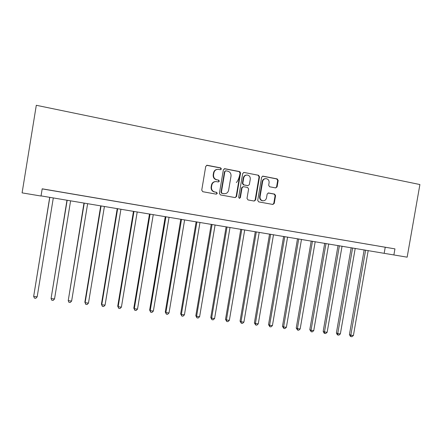 <?xml version="1.0" encoding="UTF-8"?>
<svg xmlns="http://www.w3.org/2000/svg" width="442" height="442" viewBox="0 0 442 442"><rect width="100%" height="100%" fill="white"/><g stroke="black" fill="none" stroke-linecap="round" stroke-linejoin="round"><path stroke-width="0.66" d="M221.403 168.988L220.68 167.899L207.237 165.28L205.74 166.358L201.74 190.154L202.795 191.712L216.282 194.16L217.287 193.397L216.558 192.32L214.829 192.005C212.425 191.303 211.315 189.651 211.497 187.054L211.828 185.082C212.447 182.701 213.934 181.535 216.298 181.585L218.37 181.96L219.343 181.198L218.619 180.115L216.889 179.789C214.486 179.071 213.375 177.413 213.558 174.811L213.889 172.833C214.486 170.507 215.934 169.341 218.243 169.347L220.453 169.75L221.403 168.988M220.425 169.75L221.022 169.032L220.298 167.943L206.657 165.308M216.193 194.148L216.912 193.392L216.188 192.314L214.829 192.005M218.309 181.955L218.967 181.214L218.243 180.132L216.889 179.789M275.664 187.922L277.073 186.867L278.173 180.419L277.2 178.911L262.951 176.143L261.642 177.209L257.703 200.37L258.692 201.878L272.885 204.458L274.25 203.392L275.581 195.613L274.609 194.11L268.509 192.972L267.161 194.044L266.498 197.917C265.979 199.9 264.758 200.85 262.824 200.773C260.835 200.259 259.913 198.911 260.062 196.729L262.653 181.496C263.145 179.579 264.322 178.623 266.178 178.634C268.261 179.104 269.228 180.469 269.09 182.728L268.659 185.264L269.637 186.773L275.664 187.922M393.877 254.951L407.154 257.172L419.9 184.541L36.299 105.284L22.1 192.872L41.018 196.033L42.189 188.817L394.944 248.874L393.877 254.951L41.04 195.883M240.531 173.109L239.514 171.568L224.851 168.711L223.376 169.778L219.392 193.381L220.425 194.916L235.155 197.596L236.564 196.513L240.531 173.109L240.111 173.142L239.1 171.607L224.298 168.733M244.133 172.468L258.531 175.275L259.526 176.8L255.581 199.983L254.194 201.055L248.006 199.933L247.006 198.419L248.608 188.983L247.603 187.458L243.42 186.673L242.05 187.751L240.382 197.613L239.398 198.364L238.658 197.298L242.686 173.529L244.017 172.452L258.531 175.275M42.178 188.894L394.944 248.874M49.366 190.077L58.289 191.579L49.366 190.077M67.565 193.176L76.438 194.673L67.565 193.176M85.472 196.22L94.301 197.712L85.472 196.22M103.096 199.22L111.881 200.707L103.096 199.22M120.445 202.176L129.18 203.651L120.445 202.176M137.517 205.082L146.208 206.547L137.517 205.082M154.33 207.944L162.976 209.403L154.33 207.944M170.883 210.762L179.485 212.215L170.883 210.762M187.181 213.536L195.74 214.983L187.181 213.536M203.232 216.271L211.746 217.707L203.232 216.271M219.044 218.961L227.514 220.392L219.044 218.961M234.619 221.613L243.045 223.033L234.619 221.613M249.962 224.227L258.349 225.641L249.962 224.227M265.084 226.796L273.421 228.205L265.084 226.796M279.979 229.332L288.278 230.735L279.979 229.332M294.665 231.835L302.919 233.227L294.665 231.835M309.135 234.299L317.35 235.685L309.135 234.299M323.4 236.724L331.572 238.105L323.4 236.724M337.461 239.122L345.594 240.492L337.461 239.122M351.324 241.481L359.418 242.846L351.324 241.481M364.993 243.807L373.048 245.166L364.993 243.807M378.474 246.1L386.485 247.454L378.474 246.1M385.231 247.288L384.197 253.205M217.287 169.38C215.265 169.634 214.011 170.8 213.525 172.866L213.889 172.833M216.514 179.806C214.116 179.093 213.005 177.435 213.193 174.839L213.525 172.866M215.503 181.574C213.342 181.728 212 182.9 211.464 185.088L211.828 185.082M214.458 191.999C212.061 191.298 210.95 189.651 211.132 187.06L211.464 185.088M235.072 197.58L236.161 196.497L240.111 173.142M225.917 170.816L224.884 171.562L221.392 192.259L222.111 193.336L224.094 193.695C226.481 193.789 227.995 192.629 228.625 190.22L231.006 176.12C231.194 173.54 230.1 171.888 227.724 171.165L225.917 170.816M225.519 170.833L224.884 171.562M224.343 193.718L221.729 193.325L221.011 192.253L224.497 171.595M254.073 201.038L255.139 199.961L259.073 176.822L258.084 175.303M243.111 186.679L241.636 187.756L239.967 197.596L240.382 197.613M239.271 198.336L239.967 197.596M250.271 179.181C250.41 176.888 249.415 175.507 247.288 175.043C245.398 175.032 244.211 175.993 243.719 177.922L242.802 183.342L243.807 184.872L247.995 185.657L249.354 184.585L250.271 179.181M246.57 175.054C244.824 175.187 243.73 176.148 243.293 177.944L243.719 177.922M247.874 185.662L243.387 184.878L242.382 183.353L243.293 177.944M265.509 178.645C263.752 178.734 262.647 179.69 262.2 181.507L262.653 181.496M262.874 200.778L262.371 200.751C260.382 200.243 259.465 198.894 259.614 196.712L262.2 181.507M272.725 204.431L273.78 203.364L275.101 195.596L274.134 194.104L268.156 192.983M275.642 187.916L276.593 186.872L277.692 180.441L276.72 178.933L262.554 176.176M49.714 197.331L33.664 296.405L37.167 296.836L53.305 197.933M49.813 197.347L33.664 296.405L34.426 298.112L35.824 298.284L37.167 296.836M66.98 200.215L51.079 298.538L54.532 298.958L70.604 200.823M67.167 200.248L51.079 298.538L51.802 300.228L53.178 300.394L54.532 298.958M83.98 203.055L68.234 300.632L71.632 301.052L87.638 203.668M84.251 203.099L68.234 300.632L68.913 302.306L70.272 302.472L71.632 301.052M100.726 205.856L84.858 302.146L85.124 302.698L88.472 303.107L104.417 206.469M101.08 205.911L85.124 302.698L85.77 304.356L84.858 302.146M88.472 303.107L87.107 304.516L85.77 304.356M117.224 208.607L101.417 304.173L101.765 304.737L105.063 305.14L120.937 209.232M117.655 208.679L101.765 304.737L102.373 306.372L101.417 304.173M105.063 305.14L103.688 306.533L102.373 306.372M133.473 211.326L117.732 306.173L118.158 306.737L121.406 307.135L137.219 211.95M133.981 211.409L118.158 306.737L118.727 308.361L117.732 306.173M121.406 307.135L120.025 308.522L118.727 308.361M149.484 214L133.81 308.14L134.307 308.715L137.512 309.107L153.252 214.63M150.065 214.094L134.307 308.715L134.843 310.323L133.81 308.14M137.512 309.107L136.119 310.477L134.843 310.323M165.264 216.635L149.65 310.085L150.225 310.66L153.38 311.046L169.059 217.265M165.916 216.74L150.225 310.66L150.722 312.251L149.65 310.085M153.38 311.046L151.982 312.406L150.722 312.251M180.811 219.232L165.264 311.997L165.905 312.577L169.015 312.958L184.629 219.867M181.535 219.354L165.905 312.577L166.369 314.157L165.264 311.997M169.015 312.958L167.612 314.306L166.369 314.157M196.137 221.79L180.651 313.881L181.364 314.466L184.424 314.842L199.977 222.431M196.922 221.923L181.364 314.466L181.795 316.03L180.651 313.881M184.424 314.842L183.021 316.179L181.795 316.03M211.243 224.315L195.823 315.737L196.596 316.328L199.618 316.699L215.099 224.961M212.094 224.459L196.596 316.328L196.999 317.875L195.823 315.737M199.618 316.699L198.204 318.025L196.999 317.875M240.266 172.037C239.442 177.236 238.127 180.745 236.332 182.552M226.133 226.801L210.779 317.571L211.613 318.168L214.591 318.527L230.011 227.448M227.05 226.956L211.613 318.168L211.983 319.699L210.779 317.571M214.591 318.527L213.171 319.842L211.983 319.699M240.813 229.254L225.519 319.378L226.42 319.975L229.354 320.334L244.713 229.906M241.791 229.415L226.42 319.975L226.757 321.494L225.519 319.378M229.354 320.334L227.934 321.638L226.757 321.494M255.288 231.674L240.056 321.157L241.017 321.759L243.912 322.113L259.205 232.326M256.321 231.846L241.017 321.759L241.326 323.268L240.056 321.157M243.912 322.113L242.487 323.406L241.326 323.268M269.559 234.056L254.393 322.914L255.41 323.522L258.266 323.87L273.493 234.713M270.653 234.238L255.41 323.522L255.691 325.014L254.393 322.914M258.266 323.87L256.835 325.152L255.691 325.014M283.631 236.409L268.532 324.643L269.609 325.257L272.421 325.599L287.587 237.067M284.786 236.597L269.609 325.257L269.858 326.737L268.532 324.643M272.421 325.599L270.985 326.87L269.858 326.737M297.516 238.724L282.477 326.356L283.604 326.969L286.383 327.307L301.488 239.387M298.72 238.929L283.604 326.969L283.83 328.434L282.477 326.356M286.383 327.307L284.941 328.566L283.83 328.434M311.212 241.012L296.228 328.041L297.416 328.655L300.151 328.992L315.196 241.68M312.466 241.222L297.416 328.655L297.615 330.108L296.228 328.041M300.151 328.992L298.709 330.24L297.615 330.108M324.715 243.271L309.798 329.704L311.035 330.323L313.737 330.655L328.715 243.94M326.025 243.487L311.035 330.323L311.212 331.76L309.798 329.704M313.737 330.655L312.29 331.892L311.212 331.76M338.042 245.498L323.185 331.34L324.472 331.964L327.141 332.29L342.058 246.166M339.401 245.724L324.472 331.964L324.621 333.39L324.108 333.141L323.185 331.34M327.141 332.29L325.688 333.522L324.621 333.39M351.191 247.691L336.395 332.959L337.732 333.588L340.362 333.909L355.219 248.365M352.6 247.929L337.732 333.588L337.859 335.003L337.323 334.749L336.395 332.959M340.362 333.909L338.909 335.13L337.859 335.003M364.164 249.857L349.429 334.555L350.815 335.185L353.412 335.506L368.203 250.537M365.617 250.1L350.815 335.185L350.915 336.589L350.362 336.334L349.429 334.555M353.412 335.506L351.954 336.716L350.915 336.589M220.298 167.943L220.68 167.899M216.188 192.314L216.558 192.32M218.243 180.132L218.619 180.115M213.193 174.839L213.558 174.811M211.132 187.06L211.497 187.054M206.884 165.33L207.237 165.28M236.161 196.497L236.564 196.513M224.459 168.75L224.851 168.711M239.1 171.607L239.514 171.568M221.011 192.253L221.392 192.259M221.729 193.325L222.111 193.336M223.542 193.657L223.928 193.668M259.073 176.822L259.526 176.8M255.139 199.961L255.581 199.983M241.636 187.756L242.05 187.751M242.382 183.353L242.802 183.342M243.387 184.878L243.807 184.872M247.481 185.651L247.912 185.646M259.614 196.712L260.062 196.729M268.195 192.977L268.576 192.983M274.134 194.104L274.609 194.11M275.101 195.596L275.581 195.613M273.78 203.364L274.25 203.392M262.609 176.181L263.067 176.159M276.72 178.933L277.2 178.911M277.692 180.441L278.173 180.419M276.593 186.872L277.073 186.867M206.745 165.308L207.105 165.264M224.332 168.733L224.724 168.695M223.707 193.684L224.094 193.695M247.564 185.668L247.995 185.657M243.619 172.485L244.017 172.452M262.371 200.751L262.824 200.773M262.609 176.159L262.951 176.143"/></g></svg>
